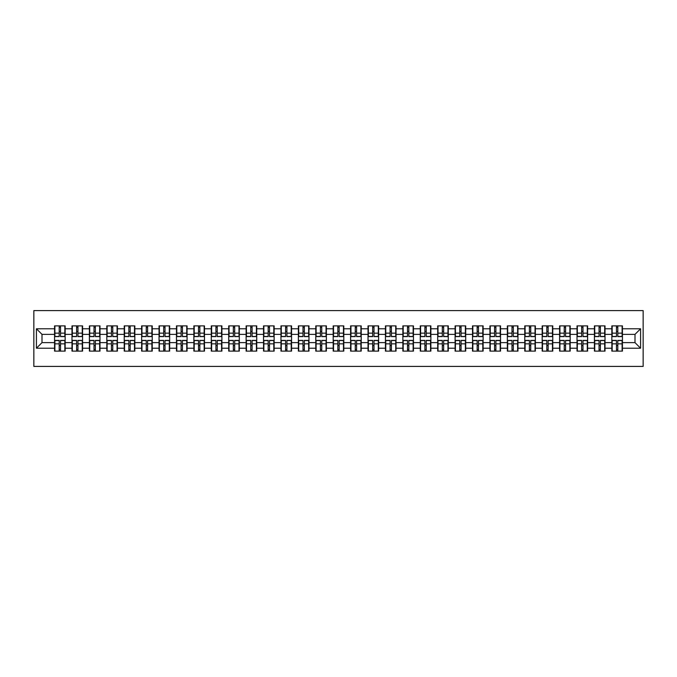 <?xml version="1.0" encoding="UTF-8"?>
<svg xmlns="http://www.w3.org/2000/svg" width="677" height="677" viewBox="0 0 677 677"><rect width="100%" height="100%" fill="white"/><g stroke="black" fill="none" stroke-linecap="round" stroke-linejoin="round"><path stroke-width="1.02" d="M33.85 366.409L643.15 366.409L643.15 310.591L33.85 310.591L33.85 366.409M635.001 342.63L635.001 334.37L622.442 334.37L622.442 342.63L635.001 342.63L640.586 348.215L640.586 328.785L622.442 328.785L622.442 325.882L611.839 325.882L611.839 334.37L605.026 334.37L605.026 342.63L611.839 342.63L611.839 334.37M640.586 348.215L622.442 348.215L622.442 351.118L611.839 351.118L611.839 348.215L605.026 348.215L605.026 351.118L594.423 351.118L594.423 348.215L587.611 348.215L587.611 351.118L577.007 351.118L577.007 348.215L570.195 348.215L570.195 351.118L559.591 351.118L559.591 348.215L552.779 348.215L552.779 351.118L542.175 351.118L542.175 348.215L535.363 348.215L535.363 351.118L524.76 351.118L524.76 348.215L517.956 348.215L517.956 351.118L507.344 351.118L507.344 348.215L500.54 348.215L500.54 351.118L489.928 351.118L489.928 348.215L483.124 348.215L483.124 351.118L472.521 351.118L472.521 348.215L465.708 348.215L465.708 351.118L455.105 351.118L455.105 348.215L448.292 348.215L448.292 351.118L437.689 351.118L437.689 348.215L430.877 348.215L430.877 351.118L420.273 351.118L420.273 348.215L413.461 348.215L413.461 351.118L402.857 351.118L402.857 348.215L396.045 348.215L396.045 351.118L385.441 351.118L385.441 348.215L378.629 348.215L378.629 351.118L368.026 351.118L368.026 348.215L361.213 348.215L361.213 351.118L350.61 351.118L350.61 348.215L343.806 348.215L343.806 351.118L333.194 351.118L333.194 348.215L326.39 348.215L326.39 351.118L315.787 351.118L315.787 348.215L308.974 348.215L308.974 351.118L298.371 351.118L298.371 348.215L291.559 348.215L291.559 351.118L280.955 351.118L280.955 348.215L274.143 348.215L274.143 351.118L263.539 351.118L263.539 348.215L256.727 348.215L256.727 351.118L246.123 351.118L246.123 348.215L239.311 348.215L239.311 351.118L228.708 351.118L228.708 348.215L221.895 348.215L221.895 351.118L211.292 351.118L211.292 348.215L204.479 348.215L204.479 351.118L193.876 351.118L193.876 348.215L187.072 348.215L187.072 351.118L176.46 351.118L176.46 348.215L169.656 348.215L169.656 351.118L159.044 351.118L159.044 348.215L152.24 348.215L152.24 351.118L141.637 351.118L141.637 348.215L134.825 348.215L134.825 351.118L124.221 351.118L124.221 348.215L117.409 348.215L117.409 351.118L106.805 351.118L106.805 348.215L99.993 348.215L99.993 351.118L89.389 351.118L89.389 348.215L82.577 348.215L82.577 351.118L71.974 351.118L71.974 348.215L65.161 348.215L65.161 351.118L54.558 351.118L54.558 348.215L36.414 348.215L36.414 328.785L54.558 328.785L54.558 334.37L41.999 334.37L41.999 342.63L54.558 342.63L54.558 334.37M611.839 328.785L605.026 328.785L605.026 325.882L594.423 325.882L594.423 328.785L587.611 328.785L587.611 325.882L577.007 325.882L577.007 328.785L570.195 328.785L570.195 325.882L559.591 325.882L559.591 328.785L552.779 328.785L552.779 325.882L542.175 325.882L542.175 328.785L535.363 328.785L535.363 325.882L524.76 325.882L524.76 328.785L517.956 328.785L517.956 325.882L507.344 325.882L507.344 328.785L500.54 328.785L500.54 325.882L489.928 325.882L489.928 328.785L483.124 328.785L483.124 325.882L472.521 325.882L472.521 328.785L465.708 328.785L465.708 325.882L455.105 325.882L455.105 328.785L448.292 328.785L448.292 325.882L437.689 325.882L437.689 328.785L430.877 328.785L430.877 325.882L420.273 325.882L420.273 328.785L413.461 328.785L413.461 325.882L402.857 325.882L402.857 328.785L396.045 328.785L396.045 325.882L385.441 325.882L385.441 328.785L378.629 328.785L378.629 325.882L368.026 325.882L368.026 328.785L361.213 328.785L361.213 325.882L350.61 325.882L350.61 328.785L343.806 328.785L343.806 325.882L333.194 325.882L333.194 328.785L326.39 328.785L326.39 325.882L315.787 325.882L315.787 328.785L308.974 328.785L308.974 325.882L298.371 325.882L298.371 328.785L291.559 328.785L291.559 325.882L280.955 325.882L280.955 328.785L274.143 328.785L274.143 325.882L263.539 325.882L263.539 328.785L256.727 328.785L256.727 325.882L246.123 325.882L246.123 328.785L239.311 328.785L239.311 325.882L228.708 325.882L228.708 328.785L221.895 328.785L221.895 325.882L211.292 325.882L211.292 328.785L204.479 328.785L204.479 325.882L193.876 325.882L193.876 328.785L187.072 328.785L187.072 325.882L176.46 325.882L176.46 328.785L169.656 328.785L169.656 325.882L159.044 325.882L159.044 328.785L152.24 328.785L152.24 325.882L141.637 325.882L141.637 328.785L134.825 328.785L134.825 325.882L124.221 325.882L124.221 328.785L117.409 328.785L117.409 325.882L106.805 325.882L106.805 328.785L99.993 328.785L99.993 325.882L89.389 325.882L89.389 328.785L82.577 328.785L82.577 325.882L71.974 325.882L71.974 328.785L65.161 328.785L65.161 325.882L54.558 325.882L54.558 328.785M611.839 342.63L611.839 348.215M605.026 342.63L605.026 348.215M605.026 328.785L605.026 334.37M587.611 342.63L594.423 342.63L594.423 334.37L587.611 334.37L587.611 348.215M594.423 342.63L594.423 348.215M594.423 328.785L594.423 334.37M587.611 328.785L587.611 334.37M570.195 342.63L577.007 342.63L577.007 334.37L570.195 334.37L570.195 348.215M577.007 342.63L577.007 348.215M577.007 328.785L577.007 334.37M570.195 328.785L570.195 334.37M552.779 342.63L559.591 342.63L559.591 334.37L552.779 334.37L552.779 348.215M559.591 342.63L559.591 348.215M559.591 328.785L559.591 334.37M552.779 328.785L552.779 334.37M535.363 342.63L542.175 342.63L542.175 334.37L535.363 334.37L535.363 348.215M542.175 342.63L542.175 348.215M542.175 328.785L542.175 334.37M535.363 328.785L535.363 334.37M517.956 342.63L524.76 342.63L524.76 334.37L517.956 334.37L517.956 348.215M524.76 342.63L524.76 348.215M524.76 328.785L524.76 334.37M517.956 328.785L517.956 334.37M500.54 342.63L507.344 342.63L507.344 334.37L500.54 334.37L500.54 348.215M507.344 342.63L507.344 348.215M507.344 328.785L507.344 334.37M500.54 328.785L500.54 334.37M483.124 342.63L489.928 342.63L489.928 334.37L483.124 334.37L483.124 348.215M489.928 342.63L489.928 348.215M489.928 328.785L489.928 334.37M483.124 328.785L483.124 334.37M465.708 342.63L472.521 342.63L472.521 334.37L465.708 334.37L465.708 348.215M472.521 342.63L472.521 348.215M472.521 328.785L472.521 334.37M465.708 328.785L465.708 334.37M448.292 342.63L455.105 342.63L455.105 334.37L448.292 334.37L448.292 348.215M455.105 342.63L455.105 348.215M455.105 328.785L455.105 334.37M448.292 328.785L448.292 334.37M430.877 342.63L437.689 342.63L437.689 334.37L430.877 334.37L430.877 348.215M437.689 342.63L437.689 348.215M437.689 328.785L437.689 334.37M430.877 328.785L430.877 334.37M413.461 342.63L420.273 342.63L420.273 334.37L413.461 334.37L413.461 348.215M420.273 342.63L420.273 348.215M420.273 328.785L420.273 334.37M413.461 328.785L413.461 334.37M396.045 342.63L402.857 342.63L402.857 334.37L396.045 334.37L396.045 348.215M402.857 342.63L402.857 348.215M402.857 328.785L402.857 334.37M396.045 328.785L396.045 334.37M378.629 342.63L385.441 342.63L385.441 334.37L378.629 334.37L378.629 348.215M385.441 342.63L385.441 348.215M385.441 328.785L385.441 334.37M378.629 328.785L378.629 334.37M361.213 342.63L368.026 342.63L368.026 334.37L361.213 334.37L361.213 348.215M368.026 342.63L368.026 348.215M368.026 328.785L368.026 334.37M361.213 328.785L361.213 334.37M343.806 342.63L350.61 342.63L350.61 334.37L343.806 334.37L343.806 348.215M350.61 342.63L350.61 348.215M350.61 328.785L350.61 334.37M343.806 328.785L343.806 334.37M326.39 342.63L333.194 342.63L333.194 334.37L326.39 334.37L326.39 348.215M333.194 342.63L333.194 348.215M333.194 328.785L333.194 334.37M326.39 328.785L326.39 334.37M308.974 342.63L315.787 342.63L315.787 334.37L308.974 334.37L308.974 348.215M315.787 342.63L315.787 348.215M315.787 328.785L315.787 334.37M308.974 328.785L308.974 334.37M291.559 342.63L298.371 342.63L298.371 334.37L291.559 334.37L291.559 348.215M298.371 342.63L298.371 348.215M298.371 328.785L298.371 334.37M291.559 328.785L291.559 334.37M274.143 342.63L280.955 342.63L280.955 334.37L274.143 334.37L274.143 348.215M280.955 342.63L280.955 348.215M280.955 328.785L280.955 334.37M274.143 328.785L274.143 334.37M256.727 342.63L263.539 342.63L263.539 334.37L256.727 334.37L256.727 348.215M263.539 342.63L263.539 348.215M263.539 328.785L263.539 334.37M256.727 328.785L256.727 334.37M239.311 342.63L246.123 342.63L246.123 334.37L239.311 334.37L239.311 348.215M246.123 342.63L246.123 348.215M246.123 328.785L246.123 334.37M239.311 328.785L239.311 334.37M221.895 342.63L228.708 342.63L228.708 334.37L221.895 334.37L221.895 348.215M228.708 342.63L228.708 348.215M228.708 328.785L228.708 334.37M221.895 328.785L221.895 334.37M204.479 342.63L211.292 342.63L211.292 334.37L204.479 334.37L204.479 348.215M211.292 342.63L211.292 348.215M211.292 328.785L211.292 334.37M204.479 328.785L204.479 334.37M187.072 342.63L193.876 342.63L193.876 334.37L187.072 334.37L187.072 348.215M193.876 342.63L193.876 348.215M193.876 328.785L193.876 334.37M187.072 328.785L187.072 334.37M169.656 342.63L176.46 342.63L176.46 334.37L169.656 334.37L169.656 348.215M176.46 342.63L176.46 348.215M176.46 328.785L176.46 334.37M169.656 328.785L169.656 334.37M152.24 342.63L159.044 342.63L159.044 334.37L152.24 334.37L152.24 348.215M159.044 342.63L159.044 348.215M159.044 328.785L159.044 334.37M152.24 328.785L152.24 334.37M134.825 342.63L141.637 342.63L141.637 334.37L134.825 334.37L134.825 348.215M141.637 342.63L141.637 348.215M141.637 328.785L141.637 334.37M134.825 328.785L134.825 334.37M117.409 342.63L124.221 342.63L124.221 334.37L117.409 334.37L117.409 348.215M124.221 342.63L124.221 348.215M124.221 328.785L124.221 334.37M117.409 328.785L117.409 334.37M99.993 342.63L106.805 342.63L106.805 334.37L99.993 334.37L99.993 348.215M106.805 342.63L106.805 348.215M106.805 328.785L106.805 334.37M99.993 328.785L99.993 334.37M82.577 342.63L89.389 342.63L89.389 334.37L82.577 334.37L82.577 348.215M89.389 342.63L89.389 348.215M89.389 328.785L89.389 334.37M82.577 328.785L82.577 334.37M65.161 342.63L71.974 342.63L71.974 334.37L65.161 334.37L65.161 348.215M71.974 342.63L71.974 348.215M71.974 328.785L71.974 334.37M65.161 328.785L65.161 334.37M54.558 342.63L54.558 348.215M41.999 342.63L36.414 348.215M36.414 328.785L41.999 334.37M622.442 342.63L622.442 348.215M622.442 328.785L622.442 334.37M640.586 328.785L635.001 334.37M64.831 325.882L64.831 336.604L60.532 336.604L60.532 325.882M59.195 325.882L59.195 336.604L54.896 336.604L54.896 325.882M59.195 327.338L60.532 327.338M60.532 331.468L59.195 331.468M54.896 351.118L54.896 340.396L59.195 340.396L59.195 351.118M60.532 351.118L60.532 340.396L64.831 340.396L64.831 351.118M60.532 349.662L59.195 349.662M59.195 345.532L60.532 345.532M82.247 325.882L82.247 336.604L77.948 336.604L77.948 325.882M76.603 325.882L76.603 336.604L72.312 336.604L72.312 325.882M76.603 327.338L77.948 327.338M77.948 331.468L76.603 331.468M99.654 325.882L99.654 336.604L95.364 336.604L95.364 325.882M94.018 325.882L94.018 336.604L89.719 336.604L89.719 325.882M94.018 327.338L95.364 327.338M95.364 331.468L94.018 331.468M117.07 325.882L117.07 336.604L112.771 336.604L112.771 325.882M111.434 325.882L111.434 336.604L107.135 336.604L107.135 325.882M111.434 327.338L112.771 327.338M112.771 331.468L111.434 331.468M134.486 325.882L134.486 336.604L130.187 336.604L130.187 325.882M128.85 325.882L128.85 336.604L124.551 336.604L124.551 325.882M128.85 327.338L130.187 327.338M130.187 331.468L128.85 331.468M151.902 325.882L151.902 336.604L147.603 336.604L147.603 325.882M146.266 325.882L146.266 336.604L141.967 336.604L141.967 325.882M146.266 327.338L147.603 327.338M147.603 331.468L146.266 331.468M72.312 351.118L72.312 340.396L76.603 340.396L76.603 351.118M77.948 351.118L77.948 340.396L82.247 340.396L82.247 351.118M77.948 349.662L76.603 349.662M76.603 345.532L77.948 345.532M89.719 351.118L89.719 340.396L94.018 340.396L94.018 351.118M95.364 351.118L95.364 340.396L99.654 340.396L99.654 351.118M95.364 349.662L94.018 349.662M94.018 345.532L95.364 345.532M107.135 351.118L107.135 340.396L111.434 340.396L111.434 351.118M112.771 351.118L112.771 340.396L117.07 340.396L117.07 351.118M112.771 349.662L111.434 349.662M111.434 345.532L112.771 345.532M124.551 351.118L124.551 340.396L128.85 340.396L128.85 351.118M130.187 351.118L130.187 340.396L134.486 340.396L134.486 351.118M130.187 349.662L128.85 349.662M128.85 345.532L130.187 345.532M141.967 351.118L141.967 340.396L146.266 340.396L146.266 351.118M147.603 351.118L147.603 340.396L151.902 340.396L151.902 351.118M147.603 349.662L146.266 349.662M146.266 345.532L147.603 345.532M169.318 325.882L169.318 336.604L165.019 336.604L165.019 325.882M163.682 325.882L163.682 336.604L159.383 336.604L159.383 325.882M163.682 327.338L165.019 327.338M165.019 331.468L163.682 331.468M159.383 351.118L159.383 340.396L163.682 340.396L163.682 351.118M165.019 351.118L165.019 340.396L169.318 340.396L169.318 351.118M165.019 349.662L163.682 349.662M163.682 345.532L165.019 345.532M186.734 325.882L186.734 336.604L182.435 336.604L182.435 325.882M181.097 325.882L181.097 336.604L176.799 336.604L176.799 325.882M181.097 327.338L182.435 327.338M182.435 331.468L181.097 331.468M176.799 351.118L176.799 340.396L181.097 340.396L181.097 351.118M182.435 351.118L182.435 340.396L186.734 340.396L186.734 351.118M182.435 349.662L181.097 349.662M181.097 345.532L182.435 345.532M204.149 325.882L204.149 336.604L199.85 336.604L199.85 325.882M198.513 325.882L198.513 336.604L194.214 336.604L194.214 325.882M198.513 327.338L199.85 327.338M199.85 331.468L198.513 331.468M194.214 351.118L194.214 340.396L198.513 340.396L198.513 351.118M199.85 351.118L199.85 340.396L204.149 340.396L204.149 351.118M199.85 349.662L198.513 349.662M198.513 345.532L199.85 345.532M221.565 325.882L221.565 336.604L217.266 336.604L217.266 325.882M215.929 325.882L215.929 336.604L211.63 336.604L211.63 325.882M215.929 327.338L217.266 327.338M217.266 331.468L215.929 331.468M211.63 351.118L211.63 340.396L215.929 340.396L215.929 351.118M217.266 351.118L217.266 340.396L221.565 340.396L221.565 351.118M217.266 349.662L215.929 349.662M215.929 345.532L217.266 345.532M238.981 325.882L238.981 336.604L234.682 336.604L234.682 325.882M233.337 325.882L233.337 336.604L229.046 336.604L229.046 325.882M233.337 327.338L234.682 327.338M234.682 331.468L233.337 331.468M229.046 351.118L229.046 340.396L233.337 340.396L233.337 351.118M234.682 351.118L234.682 340.396L238.981 340.396L238.981 351.118M234.682 349.662L233.337 349.662M233.337 345.532L234.682 345.532M256.397 325.882L256.397 336.604L252.098 336.604L252.098 325.882M250.752 325.882L250.752 336.604L246.453 336.604L246.453 325.882M250.752 327.338L252.098 327.338M252.098 331.468L250.752 331.468M246.453 351.118L246.453 340.396L250.752 340.396L250.752 351.118M252.098 351.118L252.098 340.396L256.397 340.396L256.397 351.118M252.098 349.662L250.752 349.662M250.752 345.532L252.098 345.532M273.804 325.882L273.804 336.604L269.514 336.604L269.514 325.882M268.168 325.882L268.168 336.604L263.869 336.604L263.869 325.882M268.168 327.338L269.514 327.338M269.514 331.468L268.168 331.468M263.869 351.118L263.869 340.396L268.168 340.396L268.168 351.118M269.514 351.118L269.514 340.396L273.804 340.396L273.804 351.118M269.514 349.662L268.168 349.662M268.168 345.532L269.514 345.532M291.22 325.882L291.22 336.604L286.921 336.604L286.921 325.882M285.584 325.882L285.584 336.604L281.285 336.604L281.285 325.882M285.584 327.338L286.921 327.338M286.921 331.468L285.584 331.468M281.285 351.118L281.285 340.396L285.584 340.396L285.584 351.118M286.921 351.118L286.921 340.396L291.22 340.396L291.22 351.118M286.921 349.662L285.584 349.662M285.584 345.532L286.921 345.532M308.636 325.882L308.636 336.604L304.337 336.604L304.337 325.882M303 325.882L303 336.604L298.701 336.604L298.701 325.882M303 327.338L304.337 327.338M304.337 331.468L303 331.468M298.701 351.118L298.701 340.396L303 340.396L303 351.118M304.337 351.118L304.337 340.396L308.636 340.396L308.636 351.118M304.337 349.662L303 349.662M303 345.532L304.337 345.532M326.052 325.882L326.052 336.604L321.753 336.604L321.753 325.882M320.416 325.882L320.416 336.604L316.117 336.604L316.117 325.882M320.416 327.338L321.753 327.338M321.753 331.468L320.416 331.468M316.117 351.118L316.117 340.396L320.416 340.396L320.416 351.118M321.753 351.118L321.753 340.396L326.052 340.396L326.052 351.118M321.753 349.662L320.416 349.662M320.416 345.532L321.753 345.532M343.467 325.882L343.467 336.604L339.169 336.604L339.169 325.882M337.831 325.882L337.831 336.604L333.533 336.604L333.533 325.882M337.831 327.338L339.169 327.338M339.169 331.468L337.831 331.468M333.533 351.118L333.533 340.396L337.831 340.396L337.831 351.118M339.169 351.118L339.169 340.396L343.467 340.396L343.467 351.118M339.169 349.662L337.831 349.662M337.831 345.532L339.169 345.532M360.883 325.882L360.883 336.604L356.584 336.604L356.584 325.882M355.247 325.882L355.247 336.604L350.948 336.604L350.948 325.882M355.247 327.338L356.584 327.338M356.584 331.468L355.247 331.468M350.948 351.118L350.948 340.396L355.247 340.396L355.247 351.118M356.584 351.118L356.584 340.396L360.883 340.396L360.883 351.118M356.584 349.662L355.247 349.662M355.247 345.532L356.584 345.532M378.299 325.882L378.299 336.604L374 336.604L374 325.882M372.663 325.882L372.663 336.604L368.364 336.604L368.364 325.882M372.663 327.338L374 327.338M374 331.468L372.663 331.468M368.364 351.118L368.364 340.396L372.663 340.396L372.663 351.118M374 351.118L374 340.396L378.299 340.396L378.299 351.118M374 349.662L372.663 349.662M372.663 345.532L374 345.532M395.715 325.882L395.715 336.604L391.416 336.604L391.416 325.882M390.079 325.882L390.079 336.604L385.78 336.604L385.78 325.882M390.079 327.338L391.416 327.338M391.416 331.468L390.079 331.468M385.78 351.118L385.78 340.396L390.079 340.396L390.079 351.118M391.416 351.118L391.416 340.396L395.715 340.396L395.715 351.118M391.416 349.662L390.079 349.662M390.079 345.532L391.416 345.532M413.131 325.882L413.131 336.604L408.832 336.604L408.832 325.882M407.486 325.882L407.486 336.604L403.196 336.604L403.196 325.882M407.486 327.338L408.832 327.338M408.832 331.468L407.486 331.468M403.196 351.118L403.196 340.396L407.486 340.396L407.486 351.118M408.832 351.118L408.832 340.396L413.131 340.396L413.131 351.118M408.832 349.662L407.486 349.662M407.486 345.532L408.832 345.532M430.547 325.882L430.547 336.604L426.248 336.604L426.248 325.882M424.902 325.882L424.902 336.604L420.603 336.604L420.603 325.882M424.902 327.338L426.248 327.338M426.248 331.468L424.902 331.468M420.603 351.118L420.603 340.396L424.902 340.396L424.902 351.118M426.248 351.118L426.248 340.396L430.547 340.396L430.547 351.118M426.248 349.662L424.902 349.662M424.902 345.532L426.248 345.532M447.954 325.882L447.954 336.604L443.663 336.604L443.663 325.882M442.318 325.882L442.318 336.604L438.019 336.604L438.019 325.882M442.318 327.338L443.663 327.338M443.663 331.468L442.318 331.468M438.019 351.118L438.019 340.396L442.318 340.396L442.318 351.118M443.663 351.118L443.663 340.396L447.954 340.396L447.954 351.118M443.663 349.662L442.318 349.662M442.318 345.532L443.663 345.532M465.37 325.882L465.37 336.604L461.071 336.604L461.071 325.882M459.734 325.882L459.734 336.604L455.435 336.604L455.435 325.882M459.734 327.338L461.071 327.338M461.071 331.468L459.734 331.468M455.435 351.118L455.435 340.396L459.734 340.396L459.734 351.118M461.071 351.118L461.071 340.396L465.37 340.396L465.37 351.118M461.071 349.662L459.734 349.662M459.734 345.532L461.071 345.532M482.786 325.882L482.786 336.604L478.487 336.604L478.487 325.882M477.15 325.882L477.15 336.604L472.851 336.604L472.851 325.882M477.15 327.338L478.487 327.338M478.487 331.468L477.15 331.468M472.851 351.118L472.851 340.396L477.15 340.396L477.15 351.118M478.487 351.118L478.487 340.396L482.786 340.396L482.786 351.118M478.487 349.662L477.15 349.662M477.15 345.532L478.487 345.532M500.201 325.882L500.201 336.604L495.902 336.604L495.902 325.882M494.565 325.882L494.565 336.604L490.266 336.604L490.266 325.882M494.565 327.338L495.902 327.338M495.902 331.468L494.565 331.468M490.266 351.118L490.266 340.396L494.565 340.396L494.565 351.118M495.902 351.118L495.902 340.396L500.201 340.396L500.201 351.118M495.902 349.662L494.565 349.662M494.565 345.532L495.902 345.532M517.617 325.882L517.617 336.604L513.318 336.604L513.318 325.882M511.981 325.882L511.981 336.604L507.682 336.604L507.682 325.882M511.981 327.338L513.318 327.338M513.318 331.468L511.981 331.468M507.682 351.118L507.682 340.396L511.981 340.396L511.981 351.118M513.318 351.118L513.318 340.396L517.617 340.396L517.617 351.118M513.318 349.662L511.981 349.662M511.981 345.532L513.318 345.532M535.033 325.882L535.033 336.604L530.734 336.604L530.734 325.882M529.397 325.882L529.397 336.604L525.098 336.604L525.098 325.882M529.397 327.338L530.734 327.338M530.734 331.468L529.397 331.468M525.098 351.118L525.098 340.396L529.397 340.396L529.397 351.118M530.734 351.118L530.734 340.396L535.033 340.396L535.033 351.118M530.734 349.662L529.397 349.662M529.397 345.532L530.734 345.532M552.449 325.882L552.449 336.604L548.15 336.604L548.15 325.882M546.813 325.882L546.813 336.604L542.514 336.604L542.514 325.882M546.813 327.338L548.15 327.338M548.15 331.468L546.813 331.468M542.514 351.118L542.514 340.396L546.813 340.396L546.813 351.118M548.15 351.118L548.15 340.396L552.449 340.396L552.449 351.118M548.15 349.662L546.813 349.662M546.813 345.532L548.15 345.532M569.865 325.882L569.865 336.604L565.566 336.604L565.566 325.882M564.229 325.882L564.229 336.604L559.93 336.604L559.93 325.882M564.229 327.338L565.566 327.338M565.566 331.468L564.229 331.468M559.93 351.118L559.93 340.396L564.229 340.396L564.229 351.118M565.566 351.118L565.566 340.396L569.865 340.396L569.865 351.118M565.566 349.662L564.229 349.662M564.229 345.532L565.566 345.532M587.281 325.882L587.281 336.604L582.982 336.604L582.982 325.882M581.636 325.882L581.636 336.604L577.346 336.604L577.346 325.882M581.636 327.338L582.982 327.338M582.982 331.468L581.636 331.468M577.346 351.118L577.346 340.396L581.636 340.396L581.636 351.118M582.982 351.118L582.982 340.396L587.281 340.396L587.281 351.118M582.982 349.662L581.636 349.662M581.636 345.532L582.982 345.532M604.688 325.882L604.688 336.604L600.397 336.604L600.397 325.882M599.052 325.882L599.052 336.604L594.753 336.604L594.753 325.882M599.052 327.338L600.397 327.338M600.397 331.468L599.052 331.468M594.753 351.118L594.753 340.396L599.052 340.396L599.052 351.118M600.397 351.118L600.397 340.396L604.688 340.396L604.688 351.118M600.397 349.662L599.052 349.662M599.052 345.532L600.397 345.532M622.104 325.882L622.104 336.604L617.805 336.604L617.805 325.882M616.468 325.882L616.468 336.604L612.169 336.604L612.169 325.882M616.468 327.338L617.805 327.338M617.805 331.468L616.468 331.468M612.169 351.118L612.169 340.396L616.468 340.396L616.468 351.118M617.805 351.118L617.805 340.396L622.104 340.396L622.104 351.118M617.805 349.662L616.468 349.662M616.468 345.532L617.805 345.532M59.195 333.16L54.896 333.16M59.195 336.461L54.896 336.461M64.831 333.16L60.532 333.16M64.831 336.461L60.532 336.461M60.532 343.84L64.831 343.84M60.532 340.539L64.831 340.539M54.896 343.84L59.195 343.84M54.896 340.539L59.195 340.539M76.603 333.16L72.312 333.16M76.603 336.461L72.312 336.461M82.247 333.16L77.948 333.16M82.247 336.461L77.948 336.461M94.018 333.16L89.719 333.16M94.018 336.461L89.719 336.461M99.654 333.16L95.364 333.16M99.654 336.461L95.364 336.461M111.434 333.16L107.135 333.16M111.434 336.461L107.135 336.461M117.07 333.16L112.771 333.16M117.07 336.461L112.771 336.461M128.85 333.16L124.551 333.16M128.85 336.461L124.551 336.461M134.486 333.16L130.187 333.16M134.486 336.461L130.187 336.461M146.266 333.16L141.967 333.16M146.266 336.461L141.967 336.461M151.902 333.16L147.603 333.16M151.902 336.461L147.603 336.461M77.948 343.84L82.247 343.84M77.948 340.539L82.247 340.539M72.312 343.84L76.603 343.84M72.312 340.539L76.603 340.539M95.364 343.84L99.654 343.84M95.364 340.539L99.654 340.539M89.719 343.84L94.018 343.84M89.719 340.539L94.018 340.539M112.771 343.84L117.07 343.84M112.771 340.539L117.07 340.539M107.135 343.84L111.434 343.84M107.135 340.539L111.434 340.539M130.187 343.84L134.486 343.84M130.187 340.539L134.486 340.539M124.551 343.84L128.85 343.84M124.551 340.539L128.85 340.539M147.603 343.84L151.902 343.84M147.603 340.539L151.902 340.539M141.967 343.84L146.266 343.84M141.967 340.539L146.266 340.539M163.682 333.16L159.383 333.16M163.682 336.461L159.383 336.461M169.318 333.16L165.019 333.16M169.318 336.461L165.019 336.461M165.019 343.84L169.318 343.84M165.019 340.539L169.318 340.539M159.383 343.84L163.682 343.84M159.383 340.539L163.682 340.539M181.097 333.16L176.799 333.16M181.097 336.461L176.799 336.461M186.734 333.16L182.435 333.16M186.734 336.461L182.435 336.461M182.435 343.84L186.734 343.84M182.435 340.539L186.734 340.539M176.799 343.84L181.097 343.84M176.799 340.539L181.097 340.539M198.513 333.16L194.214 333.16M198.513 336.461L194.214 336.461M204.149 333.16L199.85 333.16M204.149 336.461L199.85 336.461M199.85 343.84L204.149 343.84M199.85 340.539L204.149 340.539M194.214 343.84L198.513 343.84M194.214 340.539L198.513 340.539M215.929 333.16L211.63 333.16M215.929 336.461L211.63 336.461M221.565 333.16L217.266 333.16M221.565 336.461L217.266 336.461M217.266 343.84L221.565 343.84M217.266 340.539L221.565 340.539M211.63 343.84L215.929 343.84M211.63 340.539L215.929 340.539M233.337 333.16L229.046 333.16M233.337 336.461L229.046 336.461M238.981 333.16L234.682 333.16M238.981 336.461L234.682 336.461M234.682 343.84L238.981 343.84M234.682 340.539L238.981 340.539M229.046 343.84L233.337 343.84M229.046 340.539L233.337 340.539M250.752 333.16L246.453 333.16M250.752 336.461L246.453 336.461M256.397 333.16L252.098 333.16M256.397 336.461L252.098 336.461M252.098 343.84L256.397 343.84M252.098 340.539L256.397 340.539M246.453 343.84L250.752 343.84M246.453 340.539L250.752 340.539M268.168 333.16L263.869 333.16M268.168 336.461L263.869 336.461M273.804 333.16L269.514 333.16M273.804 336.461L269.514 336.461M269.514 343.84L273.804 343.84M269.514 340.539L273.804 340.539M263.869 343.84L268.168 343.84M263.869 340.539L268.168 340.539M285.584 333.16L281.285 333.16M285.584 336.461L281.285 336.461M291.22 333.16L286.921 333.16M291.22 336.461L286.921 336.461M286.921 343.84L291.22 343.84M286.921 340.539L291.22 340.539M281.285 343.84L285.584 343.84M281.285 340.539L285.584 340.539M303 333.16L298.701 333.16M303 336.461L298.701 336.461M308.636 333.16L304.337 333.16M308.636 336.461L304.337 336.461M304.337 343.84L308.636 343.84M304.337 340.539L308.636 340.539M298.701 343.84L303 343.84M298.701 340.539L303 340.539M320.416 333.16L316.117 333.16M320.416 336.461L316.117 336.461M326.052 333.16L321.753 333.16M326.052 336.461L321.753 336.461M321.753 343.84L326.052 343.84M321.753 340.539L326.052 340.539M316.117 343.84L320.416 343.84M316.117 340.539L320.416 340.539M337.831 333.16L333.533 333.16M337.831 336.461L333.533 336.461M343.467 333.16L339.169 333.16M343.467 336.461L339.169 336.461M339.169 343.84L343.467 343.84M339.169 340.539L343.467 340.539M333.533 343.84L337.831 343.84M333.533 340.539L337.831 340.539M355.247 333.16L350.948 333.16M355.247 336.461L350.948 336.461M360.883 333.16L356.584 333.16M360.883 336.461L356.584 336.461M356.584 343.84L360.883 343.84M356.584 340.539L360.883 340.539M350.948 343.84L355.247 343.84M350.948 340.539L355.247 340.539M372.663 333.16L368.364 333.16M372.663 336.461L368.364 336.461M378.299 333.16L374 333.16M378.299 336.461L374 336.461M374 343.84L378.299 343.84M374 340.539L378.299 340.539M368.364 343.84L372.663 343.84M368.364 340.539L372.663 340.539M390.079 333.16L385.78 333.16M390.079 336.461L385.78 336.461M395.715 333.16L391.416 333.16M395.715 336.461L391.416 336.461M391.416 343.84L395.715 343.84M391.416 340.539L395.715 340.539M385.78 343.84L390.079 343.84M385.78 340.539L390.079 340.539M407.486 333.16L403.196 333.16M407.486 336.461L403.196 336.461M413.131 333.16L408.832 333.16M413.131 336.461L408.832 336.461M408.832 343.84L413.131 343.84M408.832 340.539L413.131 340.539M403.196 343.84L407.486 343.84M403.196 340.539L407.486 340.539M424.902 333.16L420.603 333.16M424.902 336.461L420.603 336.461M430.547 333.16L426.248 333.16M430.547 336.461L426.248 336.461M426.248 343.84L430.547 343.84M426.248 340.539L430.547 340.539M420.603 343.84L424.902 343.84M420.603 340.539L424.902 340.539M442.318 333.16L438.019 333.16M442.318 336.461L438.019 336.461M447.954 333.16L443.663 333.16M447.954 336.461L443.663 336.461M443.663 343.84L447.954 343.84M443.663 340.539L447.954 340.539M438.019 343.84L442.318 343.84M438.019 340.539L442.318 340.539M459.734 333.16L455.435 333.16M459.734 336.461L455.435 336.461M465.37 333.16L461.071 333.16M465.37 336.461L461.071 336.461M461.071 343.84L465.37 343.84M461.071 340.539L465.37 340.539M455.435 343.84L459.734 343.84M455.435 340.539L459.734 340.539M477.15 333.16L472.851 333.16M477.15 336.461L472.851 336.461M482.786 333.16L478.487 333.16M482.786 336.461L478.487 336.461M478.487 343.84L482.786 343.84M478.487 340.539L482.786 340.539M472.851 343.84L477.15 343.84M472.851 340.539L477.15 340.539M494.565 333.16L490.266 333.16M494.565 336.461L490.266 336.461M500.201 333.16L495.902 333.16M500.201 336.461L495.902 336.461M495.902 343.84L500.201 343.84M495.902 340.539L500.201 340.539M490.266 343.84L494.565 343.84M490.266 340.539L494.565 340.539M511.981 333.16L507.682 333.16M511.981 336.461L507.682 336.461M517.617 333.16L513.318 333.16M517.617 336.461L513.318 336.461M513.318 343.84L517.617 343.84M513.318 340.539L517.617 340.539M507.682 343.84L511.981 343.84M507.682 340.539L511.981 340.539M529.397 333.16L525.098 333.16M529.397 336.461L525.098 336.461M535.033 333.16L530.734 333.16M535.033 336.461L530.734 336.461M530.734 343.84L535.033 343.84M530.734 340.539L535.033 340.539M525.098 343.84L529.397 343.84M525.098 340.539L529.397 340.539M546.813 333.16L542.514 333.16M546.813 336.461L542.514 336.461M552.449 333.16L548.15 333.16M552.449 336.461L548.15 336.461M548.15 343.84L552.449 343.84M548.15 340.539L552.449 340.539M542.514 343.84L546.813 343.84M542.514 340.539L546.813 340.539M564.229 333.16L559.93 333.16M564.229 336.461L559.93 336.461M569.865 333.16L565.566 333.16M569.865 336.461L565.566 336.461M565.566 343.84L569.865 343.84M565.566 340.539L569.865 340.539M559.93 343.84L564.229 343.84M559.93 340.539L564.229 340.539M581.636 333.16L577.346 333.16M581.636 336.461L577.346 336.461M587.281 333.16L582.982 333.16M587.281 336.461L582.982 336.461M582.982 343.84L587.281 343.84M582.982 340.539L587.281 340.539M577.346 343.84L581.636 343.84M577.346 340.539L581.636 340.539M599.052 333.16L594.753 333.16M599.052 336.461L594.753 336.461M604.688 333.16L600.397 333.16M604.688 336.461L600.397 336.461M600.397 343.84L604.688 343.84M600.397 340.539L604.688 340.539M594.753 343.84L599.052 343.84M594.753 340.539L599.052 340.539M616.468 333.16L612.169 333.16M616.468 336.461L612.169 336.461M622.104 333.16L617.805 333.16M622.104 336.461L617.805 336.461M617.805 343.84L622.104 343.84M617.805 340.539L622.104 340.539M612.169 343.84L616.468 343.84M612.169 340.539L616.468 340.539"/></g></svg>
